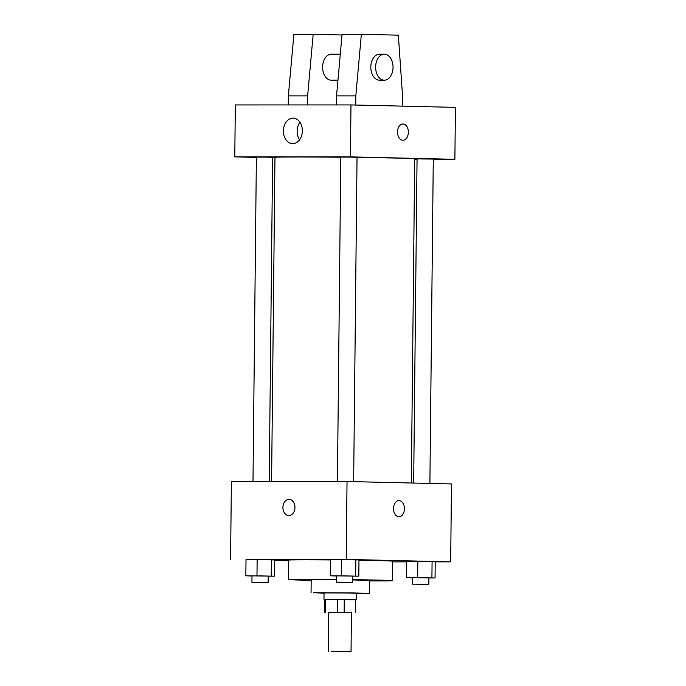 <?xml version="1.0" encoding="UTF-8"?>
<svg xmlns="http://www.w3.org/2000/svg" width="686" height="686" viewBox="0 0 686 686"><rect width="100%" height="100%" fill="white"/><g stroke="black" fill="none" stroke-linecap="round" stroke-linejoin="round"><path stroke-width="1.03" d="M331.235 651.537L351.035 651.649L331.235 651.537M328.302 651.417L328.714 612.461L340.076 612.444L351.438 612.692L351.035 651.649M351.438 612.778L328.714 612.538M337.555 612.375L337.692 599.384L325.327 599.393L325.19 612.375M324.65 612.418L324.787 599.427L325.327 599.393M337.692 599.384L344.269 599.461L344.132 612.444M355.502 612.735L355.64 599.753L344.269 599.461M355.64 599.813L324.787 599.487M323.981 599.418L324.049 592.927L346.876 592.996L356.514 593.27L356.446 599.761M355.434 599.718L355.297 612.709M356.506 593.553L369.497 593.407L352.15 592.91L313.579 592.678L324.041 593.21M336.38 579.73L311.195 579.807L311.058 592.79M369.497 593.407L369.634 580.425L352.613 579.936M336.38 579.464A51.947 0.609 -179.4 0 0 305.596 579.301A51.947 0.609 -179.4 0 0 288.472 579.567A51.947 0.609 -179.4 0 0 311.195 580.313M369.634 580.922A51.947 0.609 -179.4 0 0 392.358 580.656A51.947 0.609 -179.4 0 0 352.613 579.653M288.472 579.567L288.677 560.093A51.947 0.609 0.6 0 1 305.802 559.819A51.947 0.609 0.6 0 1 330.438 559.93M358.967 560.256A51.947 0.609 0.6 0 1 392.564 561.182L392.358 580.656M352.647 576.171L358.804 576.171L358.975 559.939L341.568 559.536L330.438 559.536L330.266 575.768L336.414 576.017M428.904 577.964L435.053 577.964L435.224 561.731L417.817 561.32L406.687 561.32L406.515 577.552L412.672 577.801M435.224 561.86L450.668 561.851L346.216 559.407L246.017 559.785M274.546 560.453L288.669 560.779M392.555 561.86L406.678 561.86M268.226 576.18L274.383 576.18L274.554 559.947L257.147 559.544L246.017 559.544L245.845 575.777L251.994 576.026M450.668 561.851L451.482 483.947L347.03 481.495L231.388 481.512L230.573 559.416M347.03 481.495L346.216 559.407M288.746 515.589A8.121 6.02 91.3 0 1 282.915 507.477A8.121 6.02 91.3 0 1 289.132 499.357A8.121 6.02 91.3 0 1 294.963 507.614A8.121 6.02 91.3 0 1 288.746 515.589A8.121 6.02 91.3 0 1 282.915 507.477A8.121 6.02 91.3 0 1 289.132 499.357M398.9 516.807A8.121 5.445 -90 0 1 393.55 508.626A8.121 5.445 -90 0 1 398.986 500.574A8.121 5.445 -90 0 1 404.431 508.686A8.121 5.445 -90 0 1 398.986 516.807A8.121 5.445 -90 0 1 398.9 516.807M398.986 500.574A8.121 5.445 -90 0 1 404.423 508.686A8.121 5.445 -90 0 1 398.986 516.807M271.579 481.503L274.975 157.368A69.869 0.815 0.6 0 1 340.805 157.24M357.037 157.42A69.869 0.815 0.6 0 1 414.704 158.826L411.308 483.004M337.409 481.495L340.805 157.111L348.925 157.103L357.037 157.283L353.642 481.649M252.988 481.503L256.384 157.12L264.504 157.111L272.616 157.291L269.221 481.503M413.658 483.055L417.054 158.903L433.286 159.066L429.89 483.441M433.286 159.315L454.887 159.315L350.435 156.871L234.784 156.88L256.384 157.386M272.608 157.763L274.966 157.823M414.696 159.315L417.054 159.315M283.404 130.906A12.768 9.475 91.3 0 1 293.179 118.138A12.768 9.475 91.3 0 1 302.355 131.12A12.768 9.475 91.3 0 1 292.579 143.666A12.768 9.475 91.3 0 1 283.404 130.906M454.887 159.315L455.427 107.376L350.975 104.924L350.435 156.871M350.975 104.924L235.332 104.941L234.784 156.88M299.962 122.288A12.768 9.475 -88.7 0 0 297.158 131.223A12.768 9.475 -88.7 0 0 299.55 139.841M402.931 140.236A8.121 5.445 90 0 0 408.367 132.244A8.121 5.445 -90 0 1 402.931 140.236A8.121 5.445 -90 0 1 397.486 132.124A8.121 5.445 -90 0 1 402.931 124.003A8.121 5.445 -90 0 1 408.367 132.244A8.121 5.445 90 0 0 402.931 124.003M336.449 104.924L336.543 95.868L342.082 34.3L361.359 34.3L355.82 95.868L355.725 105.035M331.467 54.22A12.983 8.704 90 0 0 331.329 54.211A12.983 8.704 90 0 0 322.626 67.099A12.983 8.704 90 0 0 331.192 80.185A12.983 8.704 90 0 0 331.329 80.185L337.958 80.185M342.022 34.977L313.176 34.309L307.637 95.868L307.542 104.932M313.176 34.309L293.9 34.309L288.36 95.868L288.266 104.932M379.65 54.211A12.983 8.704 90 0 0 379.512 54.211A12.983 8.704 90 0 0 370.817 66.996A12.983 8.704 90 0 0 379.521 80.185L384.34 80.185A12.983 8.704 -90 0 1 375.628 66.988A12.983 8.704 -90 0 1 384.332 54.211A12.983 8.704 -90 0 1 393.044 67.194A12.983 8.704 -90 0 1 384.34 80.185M402.51 106.133L402.605 96.958L398.352 35.166L361.359 34.3M355.82 95.868L336.543 95.868M307.637 95.868L288.36 95.868M435.053 577.964L406.515 577.552M412.603 584.163L412.672 577.672L420.784 577.663L428.904 577.844L428.836 584.335L412.603 584.163L428.836 584.335M435.224 561.731L432.086 561.525L431.914 577.758M432.086 561.525L417.817 561.32L417.645 577.552M417.817 561.32L406.687 561.32M274.383 576.18L245.845 575.777M251.934 582.388L252.002 575.897L260.114 575.888L268.235 576.068L268.166 582.56L251.934 582.388L268.166 582.56M274.554 559.947L271.416 559.75L271.244 575.974M271.416 559.75L257.147 559.544L256.976 575.777M257.147 559.544L246.017 559.544M358.804 576.171L330.266 575.768M336.354 582.38L336.423 575.888L344.535 575.88L352.655 576.06L352.587 582.551L336.354 582.38L352.587 582.551M358.975 559.939L355.837 559.742L355.665 575.974M355.837 559.742L341.568 559.536L341.396 575.768M341.568 559.536L330.438 559.536M340.29 54.211L331.329 54.211M384.332 54.211L379.512 54.211"/></g></svg>
